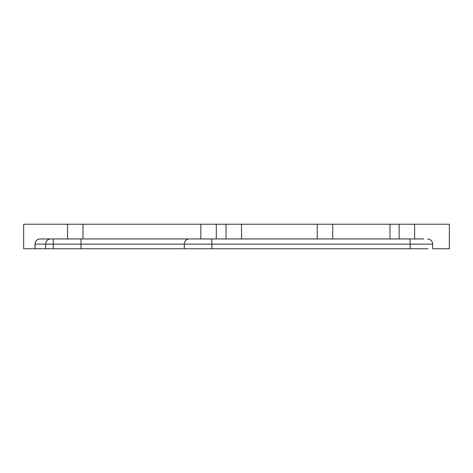 <?xml version="1.0" encoding="UTF-8"?>
<svg xmlns="http://www.w3.org/2000/svg" width="473" height="473" viewBox="0 0 473 473"><rect width="100%" height="100%" fill="white"/><g stroke="black" fill="none" stroke-linecap="round" stroke-linejoin="round"><path stroke-width="0.71" d="M211.874 248.757L211.874 244.109L410.18 244.109A5.162 0.662 -90 0 0 409.517 238.954L423.843 238.954L414.614 238.954L414.614 224.243L449.35 224.243L449.35 248.757L432.677 248.757L432.677 244.109L410.18 244.109L410.18 248.757L23.65 248.757L23.65 224.243L67.509 224.243L67.509 238.954M428.083 248.757L410.18 248.757M414.614 224.243L390.012 224.243L390.012 238.954M241.514 238.954L241.514 224.243L226.029 224.243L226.029 238.954M67.509 224.243L82.988 224.243L82.988 238.954M409.517 238.954L40.146 238.954L53.266 238.954L53.266 248.757M80.995 248.757L80.995 244.109L34.961 244.109C35.262 240.976 36.983 239.255 40.116 238.954L40.146 238.954A5.162 5.108 90 0 0 35.037 244.109L35.037 248.757M414.614 238.954L200.156 238.954M256.313 238.954L258.607 238.954M185.842 238.954L157.598 238.954M82.148 238.954L69.49 238.954M68.626 238.954L81.593 238.954M267.079 238.954L258.128 238.954M269.214 238.954L317.253 238.954L317.253 224.243L332.738 224.243L332.738 238.954L362.324 238.954L332.738 238.954M373.569 238.954L362.324 238.954M399.135 224.243L399.135 238.954M216.309 238.954L216.309 224.243L200.83 224.243L200.83 238.954M82.988 224.243L200.83 224.243M216.309 224.243L226.029 224.243M241.514 224.243L317.253 224.243M332.738 224.243L390.012 224.243M211.212 238.954A5.162 0.662 -90 0 1 211.874 244.109L184.269 244.109L184.269 248.757M50.712 238.954A5.162 5.108 90 0 0 45.603 244.109L45.603 248.757M189.129 238.954A5.162 4.86 -90 0 0 184.269 244.109L80.995 244.109L80.995 238.954M34.961 244.109L34.961 248.757M432.677 244.109C432.369 240.976 430.649 239.255 427.515 238.954"/></g></svg>
